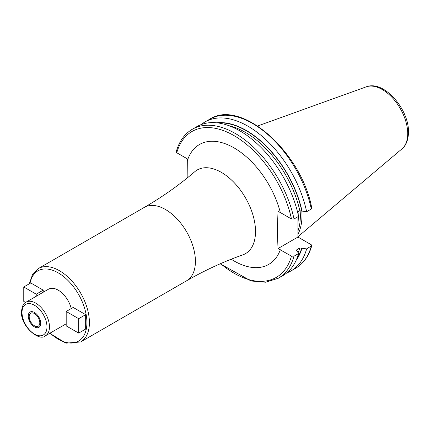 <?xml version="1.0" encoding="UTF-8"?>
<svg xmlns="http://www.w3.org/2000/svg" width="430" height="430" viewBox="0 0 430 430"><rect width="100%" height="100%" fill="white"/><g stroke="black" fill="none" stroke-linecap="round" stroke-linejoin="round"><path stroke-width="0.64" d="M297.942 234.307A61.511 35.513 60 0 0 301.989 215.484A61.511 35.513 -120 0 0 301.812 210.845M300.102 210.673A61.022 35.228 -120 0 1 300.344 216.032A61.022 35.228 60 0 1 297.942 231.039M297.979 216.709L297.942 237.054L278.017 248.556L277.334 230.367L278.017 211.377L280.338 212.554A69.235 39.974 -120 0 0 233.2 147.409A69.235 39.974 -120 0 0 187.308 160.836L187.308 158.842L176.751 152.747L176.219 151.828C179.138 141.405 184.513 133.875 192.35 129.242A86.016 49.66 -120 0 1 294.007 219.004L291.465 218.977L280.338 212.554M297.942 211.882L297.947 213.699M297.942 237.054L311.245 244.734L311.771 245.659L306.633 248.895L299.839 247.965L296.937 249.642L296.974 250.744L298.544 253.566L294.007 256.183L291.465 256.156L278.017 248.556M296.673 250.486A80.302 46.365 60 0 0 296.937 249.642L296.576 250.04M187.308 160.841L187.152 178.041M71.246 308.568A19.414 11.207 -120 0 0 48.499 289.191L26.036 302.161A19.414 11.207 60 0 1 40.995 307.364A19.414 11.207 60 0 1 49.471 326.902A19.414 11.207 60 0 1 45.451 335.787C39.506 342.011 20.425 326.219 21.5 311.771C22.016 306.3 23.532 303.096 26.036 302.161M78.674 333.094L85.661 329.063L85.661 314.652L73.181 307.445L66.193 311.481L66.193 325.892L78.674 333.094L78.674 318.689L66.193 311.481M43.231 292.233L43.231 290.153L30.75 282.951L23.763 286.982L23.763 301.392L25.585 302.446M29.192 316.636A7.498 4.332 -120 0 0 32.465 324.182A7.498 4.332 -120 0 0 38.248 326.193A7.498 4.332 -120 0 0 39.802 322.758A7.498 4.332 -120 0 0 36.528 315.212A7.498 4.332 -120 0 0 30.745 313.201A7.498 4.332 -120 0 0 29.192 316.636M85.661 314.652L78.674 318.689M36.244 296.27L36.244 294.19L23.763 286.982M43.231 290.153L36.244 294.19M192.35 129.242L196.881 126.619A86.016 49.66 -120 0 1 298.544 216.387L294.007 219.004M311.293 209.028A86.016 49.66 -120 0 0 209.63 119.26C241.112 98.233 301.736 152.349 311.782 208.19L311.293 209.028L306.633 211.716L299.839 210.786L297.565 212.103M301.994 210.953A81.958 47.316 -120 0 0 216.629 122.792M301.994 248.131A81.958 47.316 60 0 1 296.087 260.419M306.633 211.716A86.016 49.66 -120 0 0 204.97 121.953A86.016 49.66 -120 0 0 201.116 124.614M286.751 272.937A86.016 49.66 -120 0 0 290.986 270.932A86.016 49.66 -120 0 0 306.633 248.895M294.007 256.183A86.016 49.66 60 0 1 278.361 278.221L282.897 275.603A86.016 49.66 -120 0 0 298.544 253.566M40.737 323.296A8.826 5.096 60 0 1 38.91 327.337A8.826 5.096 60 0 1 32.11 324.973A8.826 5.096 60 0 1 28.256 316.093A8.826 5.096 60 0 1 30.084 312.051A8.826 5.096 60 0 1 36.883 314.416A8.826 5.096 60 0 1 40.737 323.296M366.231 86.844A35.98 20.774 -120 0 1 393.208 98.701A35.98 20.774 -120 0 1 407.715 133.601A35.98 20.774 60 0 1 402.018 148.834C404.082 147.323 408.21 142.733 408.5 132.23C409.123 109.354 383.958 79.76 366.231 86.844L257.645 125.979M297.947 223.218A61.022 35.228 60 0 0 298.28 217.22A61.022 35.228 -120 0 0 298.28 216.537M298.237 214.978A61.022 35.228 -120 0 0 298.044 211.823M231.216 259.215A69.235 39.974 -120 0 0 280.338 249.733M291.465 256.156A84.253 48.644 60 0 1 220.579 263.633M291.465 218.977A84.253 48.644 -120 0 0 234.108 135.66A84.253 48.644 -120 0 0 176.751 152.747M186.647 280.763C204.707 270.352 223.423 261.725 242.794 254.877A48.289 27.88 -120 0 0 255.517 231.523A48.289 27.88 -120 0 0 232.732 181.186A48.289 27.88 -120 0 0 194.779 171.71C179.165 185.067 162.336 196.962 144.292 207.394L38.275 268.605A42.355 24.456 60 0 1 70.918 279.952A42.355 24.456 60 0 1 89.408 322.575A42.355 24.456 60 0 1 80.636 341.968L186.647 280.763A42.355 24.456 -120 0 0 195.419 261.37A42.355 24.456 -120 0 0 176.929 218.746A42.355 24.456 -120 0 0 144.292 207.394M30.041 283.359A40.592 23.435 60 0 1 60.985 274.62A40.592 23.435 60 0 1 86.908 322.575A40.592 23.435 60 0 1 50.09 333.11M22.016 312.492A17.646 10.191 60 0 1 34.497 305.284A17.646 10.191 60 0 1 46.977 326.902A17.646 10.191 60 0 1 34.497 334.105A17.646 10.191 60 0 1 22.016 312.492M301.747 210.813A81.625 47.128 -120 0 0 218.134 122.969M301.747 247.992A81.625 47.128 60 0 1 296.689 259.027M299.839 210.786A80.302 46.365 -120 0 0 228.819 125.662M311.293 246.202A86.016 49.66 60 0 1 295.646 268.245L290.986 270.932M299.839 247.965A80.302 46.365 60 0 1 298.119 252.7M402.018 148.834L297.942 236.731M29.315 283.779L32.739 273.969L38.275 268.605M49.74 333.315L65.935 343.156L80.636 341.968M66.193 323.812L45.451 335.787M209.63 119.26L204.97 121.953M220.165 263.816L251.099 280.989L265.67 282.225L278.361 278.221M295.646 268.245C303.478 263.606 308.853 256.076 311.771 245.659"/></g></svg>
